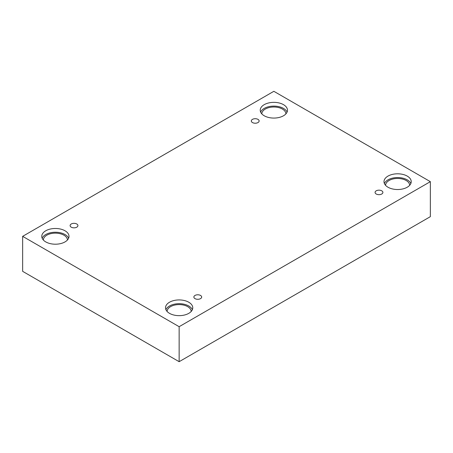<?xml version="1.0" encoding="UTF-8"?>
<svg xmlns="http://www.w3.org/2000/svg" width="453" height="453" viewBox="0 0 453 453"><rect width="100%" height="100%" fill="white"/><g stroke="black" fill="none" stroke-linecap="round" stroke-linejoin="round"><path stroke-width="0.68" d="M179.145 361.692L430.35 216.659L430.35 181.659L273.855 91.308L22.65 236.341L22.65 271.341L179.145 361.692L179.145 326.692L430.35 181.659M252.468 119.371A3.907 2.254 180 0 1 256.726 118.884A3.907 2.254 180 0 1 259.133 120.968A3.907 2.254 180 0 1 255.232 123.222A3.907 2.254 180 0 1 251.324 120.968A3.907 2.254 180 0 1 252.468 119.371M22.65 236.341L179.145 326.692M71.251 223.992A3.907 2.254 180 0 1 75.509 223.505A3.907 2.254 180 0 1 77.922 225.588A3.907 2.254 180 0 1 74.015 227.842A3.907 2.254 180 0 1 70.107 225.588A3.907 2.254 180 0 1 71.251 223.992M195.011 295.441A3.907 2.254 180 0 1 199.263 294.954A3.907 2.254 180 0 1 201.676 297.038A3.907 2.254 180 0 1 197.768 299.291A3.907 2.254 180 0 1 193.867 297.038A3.907 2.254 180 0 1 195.011 295.441M376.222 190.821A3.907 2.254 180 0 1 380.48 190.334A3.907 2.254 180 0 1 382.893 192.417A3.907 2.254 180 0 1 378.985 194.671A3.907 2.254 180 0 1 375.078 192.417A3.907 2.254 180 0 1 376.222 190.821M45.759 230.781A13.618 7.86 180 0 1 60.6 229.076A13.618 7.86 180 0 1 69.003 236.341A13.618 7.86 180 0 1 55.391 244.207A13.618 7.86 180 0 1 41.772 236.341A13.618 7.86 180 0 1 45.759 230.781M264.229 104.654A13.618 7.86 180 0 1 279.065 102.95A13.618 7.86 180 0 1 287.474 110.209A13.618 7.86 180 0 1 273.855 118.074A13.618 7.86 180 0 1 260.237 110.209A13.618 7.86 180 0 1 264.229 104.654M387.983 176.104A13.618 7.86 180 0 1 402.825 174.399A13.618 7.86 180 0 1 411.228 181.659A13.618 7.86 180 0 1 397.609 189.524A13.618 7.86 180 0 1 383.997 181.659A13.618 7.86 180 0 1 387.983 176.104M169.518 302.23A13.618 7.86 180 0 1 184.354 300.526A13.618 7.86 180 0 1 192.763 307.791A13.618 7.86 180 0 1 179.145 315.656A13.618 7.86 180 0 1 165.526 307.791A13.618 7.86 180 0 1 169.518 302.23M167.089 311.449A12.055 6.959 180 0 1 174.609 305.101A12.055 6.959 180 0 1 187.667 306.624A12.055 6.959 180 0 1 191.2 311.449M192.366 309.671A13.618 7.86 0 0 0 182.802 303.974A13.618 7.86 0 0 0 169.518 305.99A13.618 7.86 0 0 0 165.923 309.671M385.56 185.317A12.055 6.959 180 0 1 393.074 178.969A12.055 6.959 180 0 1 406.137 180.492A12.055 6.959 180 0 1 409.665 185.317M410.837 183.539A13.618 7.86 0 0 0 401.273 177.842A13.618 7.86 0 0 0 387.983 179.858A13.618 7.86 0 0 0 384.387 183.539M261.8 113.867A12.055 6.959 180 0 1 269.32 107.52A12.055 6.959 180 0 1 282.378 109.043A12.055 6.959 180 0 1 285.911 113.867M287.077 112.089A13.618 7.86 0 0 0 277.513 106.393A13.618 7.86 0 0 0 264.229 108.409A13.618 7.86 0 0 0 260.634 112.089M43.335 239.999A12.055 6.959 180 0 1 50.855 233.646A12.055 6.959 180 0 1 63.913 235.175A12.055 6.959 180 0 1 67.44 239.999M68.613 238.221A13.618 7.86 0 0 0 59.049 232.525A13.618 7.86 0 0 0 45.759 234.535A13.618 7.86 0 0 0 42.163 238.221"/></g></svg>
